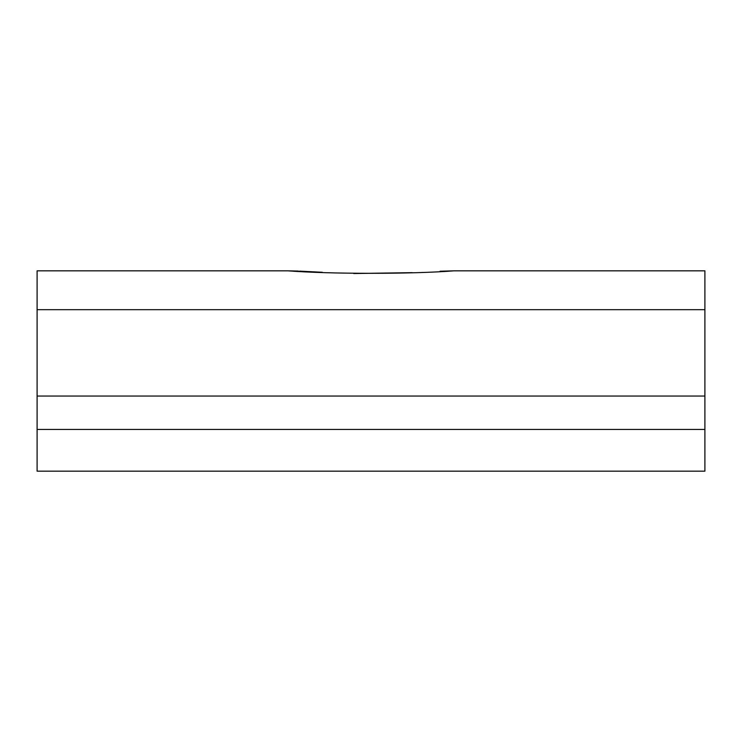 <?xml version="1.0" encoding="UTF-8"?>
<svg xmlns="http://www.w3.org/2000/svg" width="742" height="742" viewBox="0 0 742 742"><rect width="100%" height="100%" fill="white"/><g stroke="black" fill="none" stroke-linecap="round" stroke-linejoin="round"><path stroke-width="1.11" d="M440.034 271.229L454.058 270.83C412.775 274.141 329.29 274.132 287.942 270.83L298.386 271.071M37.1 270.83L287.942 270.83L37.1 270.83L37.1 471.17L704.9 471.17L704.9 270.83L454.058 270.83L704.9 270.83M37.1 429.433L704.9 429.433M37.1 396.043L704.9 396.043M37.1 309.674L704.9 309.674M299.545 271.118L322.325 272.277M353.721 273.529L412.181 272.657"/></g></svg>

